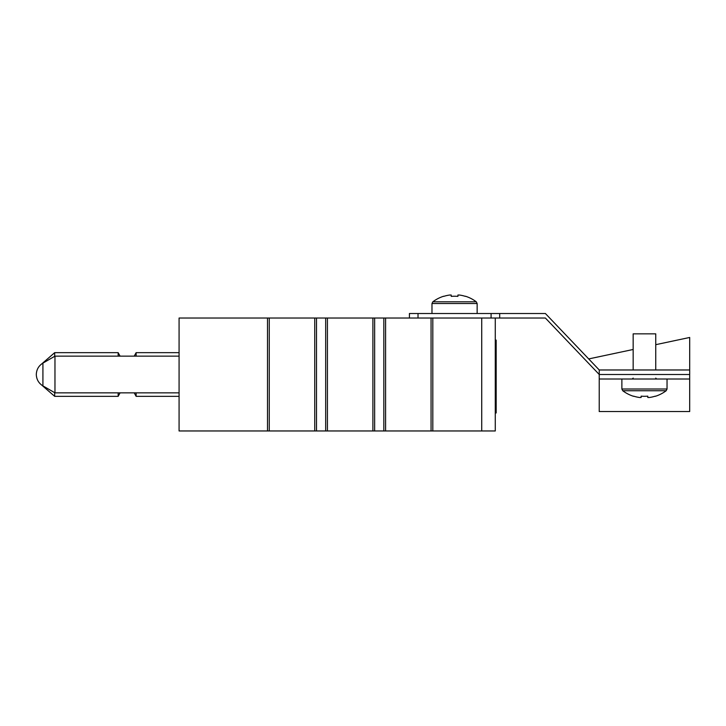 <?xml version="1.0" encoding="UTF-8"?>
<svg xmlns="http://www.w3.org/2000/svg" width="726" height="726" viewBox="0 0 726 726"><rect width="100%" height="100%" fill="white"/><g stroke="black" fill="none" stroke-linecap="round" stroke-linejoin="round"><path stroke-width="1.09" d="M118.166 356.139L118.166 352.664L120.071 356.139M120.071 392.857L118.166 396.342L118.166 392.857M54.686 356.303L54.686 352.664L118.166 352.664M179.077 396.342L136.125 396.342L136.125 392.857M136.125 356.139L136.125 352.664L134.228 356.139M495.277 318.033L495.277 430.963L179.077 430.963L179.077 318.033L545.389 318.033L599.24 374.498L599.24 369.979L689.7 369.979L689.7 374.498L599.231 374.498L599.231 379.017L689.682 379.017L689.682 374.498L689.682 411.542L599.231 411.542L599.231 379.017M179.077 392.857L54.967 392.857L54.967 356.139L179.077 356.139M495.277 340.113L496.176 340.113L496.176 412.958L495.277 412.958M409.419 318.033L409.419 313.514L499.688 313.514L499.688 318.033M499.688 313.514L545.389 313.514L599.24 369.979M655.75 344.678L689.691 337.463L689.691 369.979M118.166 396.342L54.686 396.342L54.686 392.693M667.04 379.017L667.04 389L666.178 390.733L622.736 390.733A36.137 36.137 0 0 0 633.553 396.305L633.553 396.305M655.75 369.979L655.75 333.842L633.163 333.842L633.163 369.979M666.178 390.733A36.137 36.137 0 0 1 655.36 396.305L655.288 396.16A35.982 35.982 0 0 1 649.362 397.494L647.801 397.494L647.801 396.16A35.701 31.944 -0 0 1 641.112 396.16L641.112 397.494L639.552 397.494A35.982 35.982 0 0 1 633.626 396.16M641.112 396.16A35.701 31.944 0 0 0 647.801 396.16M431.979 313.514L431.979 303.532L432.841 301.798L476.283 301.798A36.137 36.137 0 0 0 465.466 296.235L465.466 296.235M477.145 313.514L477.145 303.532L431.979 303.532L432.841 301.798A36.137 36.137 0 0 1 443.659 296.235L443.722 296.371A35.982 35.982 0 0 1 449.657 295.037L451.218 295.037L451.218 296.371A35.701 31.944 180 0 1 457.906 296.371L457.906 295.037L459.467 295.037A35.982 35.982 0 0 1 465.393 296.371M457.906 296.371A35.701 31.944 180 0 0 451.218 296.371M54.967 392.857L42.916 385.878L42.916 363.118L54.967 356.139M267.513 430.963L267.513 318.033M481.719 430.963L481.719 318.033M432.814 430.963L432.814 318.033M431.062 430.963L431.062 318.033M385.588 430.963L385.588 318.033M383.827 430.963L383.827 318.033M374.652 430.963L374.652 318.033M372.901 430.963L372.901 318.033M327.426 430.963L327.426 318.033M325.675 430.963L325.675 318.033M316.5 430.963L316.5 318.033M314.739 430.963L314.739 318.033M269.273 430.963L269.273 318.033M418.022 313.514L418.022 318.033M491.085 313.514L491.085 318.033M667.04 389L621.873 389L622.736 390.733M41.79 363.853L54.686 352.664M136.125 396.342L134.228 392.857M179.077 352.664L136.125 352.664M42.916 363.118C38.696 365.741 36.5 369.534 36.3 374.498C36.5 379.462 38.696 383.255 42.916 385.878M588.695 358.925L633.163 349.478M41.79 385.152L54.686 396.342M655.75 378.11L656.649 379.017M621.873 379.017L621.873 389M633.163 378.11L632.264 379.017M477.145 303.532L476.283 301.798L477.145 303.532"/></g></svg>
